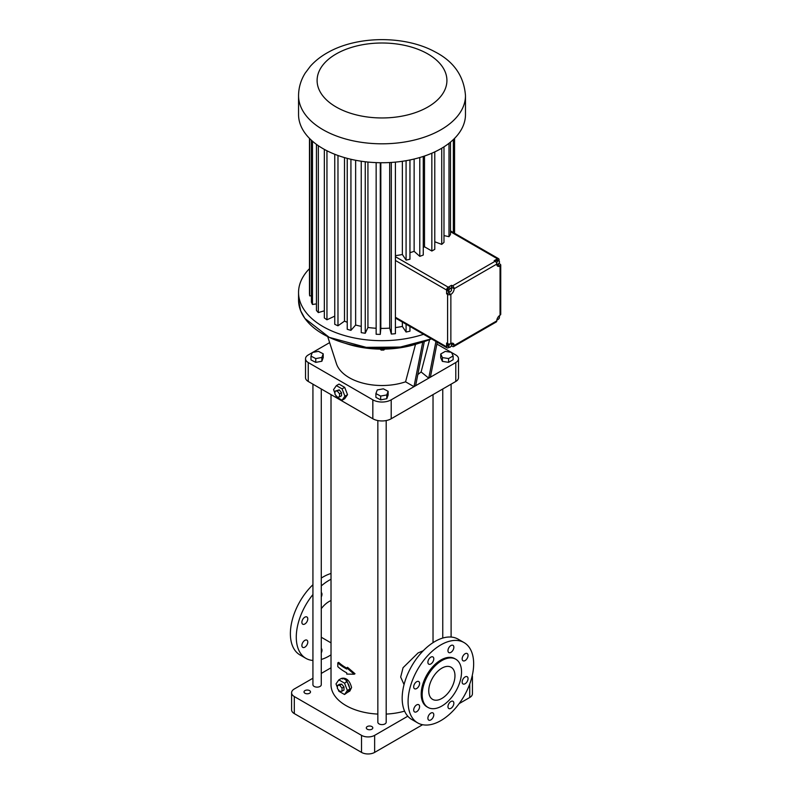 <?xml version="1.0" encoding="UTF-8"?>
<svg xmlns="http://www.w3.org/2000/svg" width="792" height="792" viewBox="0 0 792 792"><rect width="100%" height="100%" fill="white"/><g stroke="black" fill="none" stroke-linecap="round" stroke-linejoin="round"><path stroke-width="1.19" d="M329.64 342.619L312.662 352.42M312.266 352.638L308.246 354.964A9.276 5.356 0 0 0 305.524 358.756A9.276 5.356 0 0 0 308.246 362.538L372.834 399.831A12.979 7.494 0 0 0 391.198 399.831L413.988 386.674L422.74 342.104M418.691 343.332A71.874 41.491 180 0 1 345.342 343.322M424.294 341.59L415.622 385.724L455.786 362.538A9.276 5.356 0 0 0 458.509 358.756A9.276 5.356 0 0 0 455.786 354.964L451.569 352.529M451.163 352.292L436.887 344.055M440.728 354.004L440.728 357.796L442.391 361.38L448.599 362.34L453.143 359.716L453.143 355.925L451.48 352.341L445.272 351.381L440.728 354.004L442.391 357.588L448.599 358.548L453.143 355.925M305.524 358.756L305.524 377.685A9.276 5.356 0 0 0 308.246 381.467L372.834 418.76A12.979 7.494 0 0 0 391.198 418.76L455.786 381.467A9.276 5.356 0 0 0 458.509 377.685L458.509 358.756M327.7 336.63L336.432 363.657A46.372 26.77 180 0 0 405.563 381.813L413.988 386.674L415.622 385.724M310.979 356.103L310.979 359.895L315.751 362.38L321.869 361.241L323.215 357.608L323.215 353.826L318.443 351.341L312.335 352.48L310.979 356.103L315.751 358.598L321.869 357.449L323.215 353.826M375.903 393.584L375.903 397.376L380.665 399.861L386.783 398.722L388.13 395.089L388.13 391.307L383.368 388.822L377.249 389.961L375.903 393.584L380.665 396.069L386.783 394.931L388.13 391.307M405.563 381.813L415.513 344.352M429.601 339.629L421.106 371.953L428.739 378.15L435.947 341.451M430.383 377.21L437.253 342.203M381.14 349.133L381.14 350.074L380.16 349.123M383.813 349.123L383.813 350.064L381.14 350.074M384.744 349.104L383.813 350.064M448.599 362.34L448.599 358.548M442.391 361.38L442.391 357.588M335.689 395.168L336.392 396.96L342.065 400.237L344.688 398.722L347.53 394.683L344.688 387.367L339.016 384.09L336.392 385.605L333.551 389.644L334.966 393.297M423.245 650.747L418.087 652.925L403.069 667.696L400.673 677.051L404.049 684.585M331.016 394.614L331.016 684.724A51.005 29.453 0 0 0 377.843 714.077M386.189 714.077A51.005 29.453 0 0 0 404.593 711.127M338.154 689.426L338.847 691.228L344.53 694.505L347.658 692.267A7.415 4.287 -120 0 0 348.025 692.099L349.856 691.04L351.579 687.535C349.876 680.991 346.827 677.883 342.431 678.19L341.807 678.546M346.738 667.814L347.559 667.339L355.014 673.744L354.173 674.23L346.738 667.814L346.738 669.052A52.163 30.116 180 0 1 337.808 662.854L338.649 662.369A51.005 29.453 -0 0 0 346.738 668.131M312.929 384.17L312.929 684.724A4.178 2.406 0 0 0 315.503 686.951A4.178 2.406 0 0 0 320.047 686.426A4.178 2.406 0 0 0 321.275 684.724L321.275 388.991M377.843 420.562L377.843 722.205A4.178 2.406 0 0 0 380.417 724.433A4.178 2.406 0 0 0 384.971 723.908A4.178 2.406 0 0 0 386.189 722.205L386.189 420.562M321.869 361.241L321.869 357.449M315.751 362.38L315.751 358.598M386.783 398.722L386.783 394.931M380.665 399.861L380.665 396.069M421.106 371.953L417.82 374.576M344.688 387.367L342.065 388.882L336.392 385.605M347.53 394.683L344.906 396.198L342.065 388.882M342.065 400.237L344.906 396.198M331.016 667.795L321.275 673.418M312.929 678.239L294.307 688.981A9.276 5.356 0 0 0 291.595 692.772A9.276 5.356 0 0 0 294.307 696.554L361.528 735.362A9.276 5.356 0 0 0 374.636 735.362L407.801 716.216M471.309 679.249A9.276 5.356 0 0 0 472.438 676.685A9.276 5.356 0 0 0 472.25 675.606M371.854 726.561A3.247 1.871 0 0 0 368.32 726.155A3.247 1.871 0 0 0 366.31 727.888A3.247 1.871 0 0 0 369.557 729.759A3.247 1.871 0 0 0 372.804 727.888A3.247 1.871 0 0 0 371.854 726.561M309.553 690.594A3.247 1.871 0 0 0 306.019 690.188A3.247 1.871 0 0 0 304.019 691.921A3.247 1.871 0 0 0 307.266 693.792A3.247 1.871 0 0 0 310.504 691.921A3.247 1.871 0 0 0 309.553 690.594M348.025 692.099A7.415 4.287 -120 0 0 349.48 689.674L349.995 688.951L349.48 687.644A7.415 4.287 -120 0 0 347.658 682.942L347.153 681.635L344.53 683.149L338.847 679.873L336.006 683.912L337.422 687.555M347.153 681.635L346.134 681.051L347.005 680.546L343.352 678.437L342.49 678.942L341.471 678.358L338.847 679.873M331.016 600.554A20.404 11.781 120 0 0 321.275 608.662M354.173 674.23L346.738 674.081L346.738 672.844A52.163 30.116 180 0 1 337.808 666.636L337.808 662.854M339.56 396.911L341.52 395.772L341.52 392.713L339.233 389.862L334.966 391.198L334.966 394.258L337.263 397.119L339.56 396.911L339.56 393.852L337.263 391L334.966 391.198M464.053 642.579L458.152 639.174A46.372 26.77 120 0 0 434.966 641.471A46.372 26.77 120 0 0 404.672 682.328A46.372 26.77 120 0 0 411.781 719.482L417.691 722.898A46.372 26.77 120 0 0 464.053 696.118A46.372 26.77 120 0 0 464.053 642.579A46.372 26.77 120 0 0 440.867 644.876A46.372 26.77 120 0 0 410.583 685.743A46.372 26.77 120 0 0 417.691 722.898M291.595 692.772L291.595 709.81A9.276 5.356 0 0 0 294.307 713.592L361.528 752.4A9.276 5.356 0 0 0 374.636 752.4L422.582 724.72M459.162 703.603L469.725 697.504A9.276 5.356 0 0 0 472.438 693.723L472.438 676.685M347.005 680.546A52.163 30.116 180 0 1 343.352 678.437M349.48 687.644L347.658 682.942M347.658 692.267L349.48 689.674M331.016 579.269A46.372 26.77 120 0 0 329.066 580.328A46.372 26.77 120 0 0 321.275 585.912M312.929 594.544A46.372 26.77 120 0 0 305.88 658.34A46.372 26.77 120 0 0 312.929 660.459M321.275 659.459A46.372 26.77 120 0 0 331.016 654.855M321.275 592.495A4.178 2.406 -60 0 1 321.275 596.911M321.275 648.46A4.178 2.406 -60 0 1 321.275 652.875M301.881 645.47A4.178 2.406 -60 0 1 303.702 641.273A4.178 2.406 -60 0 1 306.92 640.154A4.178 2.406 -60 0 1 306.92 644.975A4.178 2.406 -60 0 1 302.742 647.381A4.178 2.406 -60 0 1 301.881 645.47M301.881 622.294A4.178 2.406 -60 0 1 303.702 618.097A4.178 2.406 -60 0 1 306.92 616.978A4.178 2.406 -60 0 1 306.92 621.789A4.178 2.406 -60 0 1 302.742 624.205A4.178 2.406 -60 0 1 301.881 622.294M339.233 389.862L337.263 391M341.52 392.713L339.56 393.852M453.856 647.252A4.178 2.406 120 0 0 452.994 645.341A4.178 2.406 120 0 0 448.826 647.757A4.178 2.406 120 0 0 448.826 652.578A4.178 2.406 120 0 0 452.034 651.46A4.178 2.406 120 0 0 453.856 647.252M433.788 658.845A4.178 2.406 120 0 0 432.917 656.934A4.178 2.406 120 0 0 428.749 659.35A4.178 2.406 120 0 0 428.749 664.161A4.178 2.406 120 0 0 431.967 663.043A4.178 2.406 120 0 0 433.788 658.845M419.592 683.437A4.178 2.406 120 0 0 418.72 681.526A4.178 2.406 120 0 0 414.553 683.932A4.178 2.406 120 0 0 414.553 688.753A4.178 2.406 120 0 0 417.77 687.634A4.178 2.406 120 0 0 419.592 683.437M419.592 706.612A4.178 2.406 120 0 0 418.72 704.702A4.178 2.406 120 0 0 414.553 707.117A4.178 2.406 120 0 0 414.553 711.929A4.178 2.406 120 0 0 417.77 710.82A4.178 2.406 120 0 0 419.592 706.612M453.856 703.217A4.178 2.406 120 0 0 452.994 701.306A4.178 2.406 120 0 0 448.826 703.722A4.178 2.406 120 0 0 448.826 708.543A4.178 2.406 120 0 0 452.034 707.424A4.178 2.406 120 0 0 453.856 703.217M468.052 678.635A4.178 2.406 120 0 0 467.191 676.724A4.178 2.406 120 0 0 463.013 679.13A4.178 2.406 120 0 0 463.013 683.951A4.178 2.406 120 0 0 466.231 682.833A4.178 2.406 120 0 0 468.052 678.635M468.052 655.449A4.178 2.406 120 0 0 467.191 653.539A4.178 2.406 120 0 0 463.013 655.954A4.178 2.406 120 0 0 463.013 660.766A4.178 2.406 120 0 0 466.231 659.657A4.178 2.406 120 0 0 468.052 655.449M433.788 714.81A4.178 2.406 120 0 0 432.917 712.899A4.178 2.406 120 0 0 428.749 715.315A4.178 2.406 120 0 0 428.749 720.126A4.178 2.406 120 0 0 431.967 719.007A4.178 2.406 120 0 0 433.788 714.81M344.53 694.505L347.371 690.466L344.53 683.149M342.015 691.178L343.985 690.04L343.985 686.981L341.689 684.13L339.392 684.328L337.422 685.466L337.422 688.525L339.718 691.386L342.015 691.178L342.015 688.119L339.718 685.258L337.422 685.466M349.995 688.951L347.371 690.466M331.016 573.487A46.372 26.77 120 0 0 323.166 576.923A46.372 26.77 120 0 0 321.275 578.071M312.929 584.724A46.372 26.77 120 0 0 299.98 654.934L305.88 658.34M423.552 334.293A83.467 48.183 180 0 1 298.554 292.495A83.467 48.183 180 0 1 309.464 268.676M455.766 659.211L454.776 658.647A27.819 16.058 120 0 0 440.867 660.023A27.819 16.058 120 0 0 422.7 684.536A27.819 16.058 120 0 0 426.957 706.83L427.947 707.404A27.819 16.058 120 0 0 455.766 691.337A27.819 16.058 120 0 0 455.766 659.211A27.819 16.058 120 0 0 441.857 660.587A27.819 16.058 120 0 0 423.68 685.11A27.819 16.058 120 0 0 427.947 707.404M341.689 684.13L339.718 685.258M343.985 686.981L342.015 688.119M409.949 326.443L409.949 331.165A72.577 41.897 180 0 1 406.078 332.026L402.366 326.433A62.202 35.917 180 0 1 395.416 327.571M395.416 162.122L395.416 333.68A72.577 41.897 180 0 1 391.317 334.056L389.694 328.135A62.202 35.917 180 0 1 380.833 328.403L380.289 334.382A72.577 41.897 180 0 1 376.15 334.264L376.15 162.627M376.15 328.254A62.202 35.917 180 0 1 367.933 327.482L365.241 333.264A72.577 41.897 180 0 1 361.241 332.64L361.241 161.221M361.241 326.353A62.202 35.917 180 0 1 355.638 325.027L350.925 330.363A72.577 41.897 180 0 1 347.233 329.274L347.233 158.36M347.233 322.275A62.202 35.917 180 0 1 344.5 321.146L337.976 325.799A72.577 41.897 180 0 1 334.749 324.294L334.749 154.272M334.749 316.137L326.947 319.79A72.577 41.897 180 0 1 324.334 317.929L324.334 149.381M324.334 310.81L318.325 312.583A72.577 41.897 180 0 1 316.434 310.444L316.434 144.362M316.434 303.88L312.484 304.494A72.577 41.897 180 0 1 311.404 302.178L311.404 140.253M311.404 295.832L309.682 295.881A72.577 41.897 180 0 1 309.464 293.495L309.464 138.372M406.078 324.205L406.078 332.026M402.366 322.067L402.366 326.433M391.317 162.439L391.317 334.056M389.694 162.538L389.694 328.135M380.833 162.736L380.833 328.403M380.289 162.736L380.289 334.382M367.933 162.053L367.933 327.482M365.241 161.756L365.241 333.264M355.638 160.271L355.638 325.027M350.925 159.271L350.925 330.363M344.5 157.598L344.5 321.146M337.976 155.489L337.976 325.799M326.947 150.767L326.947 319.79M318.325 145.698L318.325 312.583M312.484 141.204L312.484 304.494M309.682 138.59L309.682 295.881M454.568 138.372L454.568 233.274M453.994 138.956L453.994 232.937M453.341 139.58L453.341 232.561M454.964 675.734A18.543 10.712 120 0 0 451.123 667.24A18.543 10.712 120 0 0 432.58 677.952A18.543 10.712 120 0 0 432.58 699.366A18.543 10.712 120 0 0 446.876 694.396A18.543 10.712 120 0 0 454.964 675.734M451.321 345.995L452.509 346.45A2.317 1.337 60 0 0 453.668 346.559L496.297 321.948A2.317 1.337 60 0 0 496.772 320.889L454.153 345.5A2.317 1.337 60 0 1 453.668 346.559M449.341 347.134L448.252 347.767A2.317 1.337 120 0 1 447.084 347.886A2.317 1.337 120 0 1 446.609 346.827L446.609 343.035L447.589 343.609A2.317 1.337 0 0 0 450.866 343.609L450.866 294.386A4.633 2.673 120 0 0 454.153 288.714A2.317 1.337 60 0 0 452.509 285.872L451.529 285.298L451.529 287.199L454.153 288.714L496.772 264.102A4.633 2.673 120 0 0 497.732 266.221A4.633 2.673 120 0 0 500.049 265.993A2.317 1.337 180 0 0 500.732 265.053L500.732 314.266A2.317 1.337 180 0 1 500.049 315.216A4.633 2.673 120 0 0 496.772 320.889M451.529 285.298L448.252 287.199A2.317 1.337 -60 0 0 446.609 290.04L446.609 293.822L447.589 294.386A2.317 1.337 0 0 0 450.866 294.386L448.252 292.872A4.633 2.673 120 0 0 449.47 291.901M402.366 161.291L402.366 254.499A62.202 35.917 180 0 1 395.416 255.638M465.478 95.624L465.478 114.553A83.467 48.183 180 0 1 441.035 148.629A83.467 48.183 180 0 1 350.074 159.073A83.467 48.183 180 0 1 298.554 114.553L298.554 95.624C298.643 87.536 300.861 80.022 305.217 73.092L310.355 66.241C315.345 60.687 321.384 55.994 328.472 52.143C358.113 35.6 405.009 35.472 434.867 51.767C453.776 61.449 463.983 76.072 465.478 95.624A83.467 48.183 180 0 1 441.035 129.7A83.467 48.183 180 0 1 350.074 140.144A83.467 48.183 180 0 1 298.554 95.624M499.069 260.687L499.069 259.746A2.317 1.337 120 0 0 498.584 258.687A2.317 1.337 120 0 0 497.425 258.806L450.49 231.7M498.653 263.776L499.069 263.023M499.069 263.538L500.049 264.102A2.317 1.337 180 0 1 500.732 265.053M451.529 345.876L451.529 344.936M451.529 344.104L451.529 343.985A4.633 2.673 120 0 0 451.47 343.322M448.153 343.847L447.44 346.055L449.836 347.411L451.301 346.094L451.678 344.183L450.747 343.678L451.678 344.183M446.609 293.822L448.252 292.872M451.341 288.555A4.633 2.673 120 0 0 451.529 287.199M451.588 288.694L449.044 287.644L447.668 289.169L447.529 290.991L450.074 292.05L451.45 290.515L451.588 288.694L450.351 288.407L448.975 289.931L448.836 291.753M497.425 258.806L494.149 260.697L495.139 261.261A2.317 1.337 60 0 1 496.772 264.102M450.49 142.115L450.49 234.452A72.577 41.897 180 0 1 448.995 236.689L443.985 235.58M443.985 146.837L443.985 242.372A72.577 41.897 180 0 1 441.728 244.381L434.778 241.778M434.778 151.896L434.778 249.332A72.577 41.897 180 0 1 431.848 251.024L424.512 246.787A62.202 35.917 180 0 1 423.265 247.45M423.265 156.45L423.265 255.034A72.577 41.897 180 0 1 419.79 256.341L414.137 251.321A62.202 35.917 180 0 1 409.949 252.658M409.949 159.964L409.949 259.232A72.577 41.897 180 0 1 406.078 260.093L402.366 254.499M406.078 160.697L406.078 260.093M441.728 148.223L441.728 244.381M448.995 143.303L448.995 236.689M414.137 159.034L414.137 251.321M419.79 157.529L419.79 256.341M424.512 156.034L424.512 246.787M431.848 153.212L431.848 251.024M496.832 264.766A4.633 2.673 120 0 0 497.425 264.478L497.93 264.191M496.782 264.3L498.524 264.013L499.554 262.132L499.118 260.716L497.812 259.954L496.337 260.41L495.643 261.657M451.529 343.985L454.153 345.5A4.633 2.673 120 0 0 453.192 343.382A4.633 2.673 120 0 0 450.866 343.609M447.817 344.144L449.133 344.906L448.757 346.817M450.302 343.847L449.133 344.906M498.861 316.156L499.544 316.553L498.851 316.166M497 319.384L497.713 319.77L499.168 318.463L499.544 316.553M447.668 289.169L448.975 289.931M449.044 287.644L450.351 288.407M496.544 263.003L497.049 264.459M496.337 260.41L497.643 261.162L496.614 263.043M499.118 260.716L497.643 261.162M308.246 381.467L308.246 362.538M391.198 418.76L391.198 399.831M455.786 381.467L455.786 362.538M372.834 418.76L372.834 399.831M298.554 292.495L298.554 300.01A83.467 48.183 180 0 0 344.322 343.005A83.467 48.183 180 0 0 431.432 338.847A83.398 48.144 180 0 1 323.027 334.105M294.307 713.592L294.307 696.554M361.528 752.4L361.528 735.362M374.636 752.4L374.636 735.362M469.725 697.504L469.725 684.06M395.416 317.265L446.609 346.827M447.589 343.609L447.589 294.386M446.609 290.04L395.416 260.479M448.252 287.199L395.416 256.697M495.139 261.261L452.509 285.872M497.425 264.478L500.049 265.993L500.049 315.216M427.918 106.979A64.914 37.481 180 0 1 319.315 90.179A64.914 37.481 180 0 1 398.822 44.283A64.914 37.481 180 0 1 427.918 106.979M433.026 642.659L433.026 394.614M451.103 637.055L451.103 384.17M442.758 638.055L442.758 388.991M321.275 637.243L331.016 642.866M298.554 300.01L300.673 310.82L304.89 318.443L329.254 337.372L366.241 347.361L400.386 347.045L431.462 338.867M395.416 318.047L447.084 347.886M450.49 230.917L498.584 258.687"/></g></svg>
